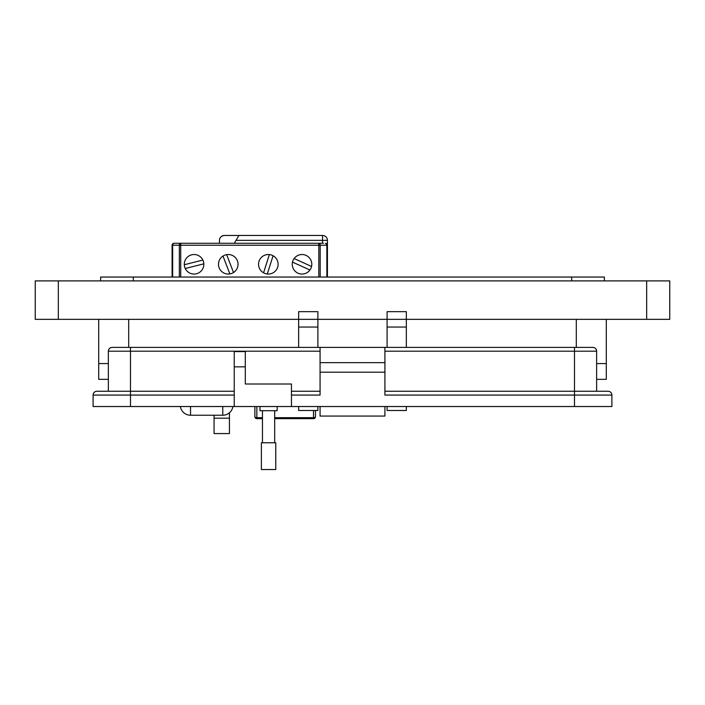 <?xml version="1.0" encoding="UTF-8"?>
<svg xmlns="http://www.w3.org/2000/svg" width="705" height="705" viewBox="0 0 705 705"><rect width="100%" height="100%" fill="white"/><g stroke="black" fill="none" stroke-linecap="round" stroke-linejoin="round"><path stroke-width="1.06" d="M311.795 264.287A9.773 9.773 0 0 0 302.031 254.514A9.773 9.773 0 0 0 292.258 264.287A9.773 9.773 0 0 0 302.031 274.06A9.773 9.773 0 0 0 311.795 264.287M278.087 264.287A9.773 9.773 0 0 0 268.323 254.514A9.773 9.773 0 0 0 258.55 264.287A9.773 9.773 0 0 0 268.323 274.06A9.773 9.773 0 0 0 278.087 264.287M238.034 264.287A9.773 9.773 0 0 0 228.261 254.514A9.773 9.773 0 0 0 218.497 264.287A9.773 9.773 0 0 0 228.261 274.06A9.773 9.773 0 0 0 238.034 264.287M203.842 264.287A9.773 9.773 0 0 0 194.069 254.514A9.773 9.773 0 0 0 184.296 264.287A9.773 9.773 0 0 0 194.069 274.06A9.773 9.773 0 0 0 203.842 264.287M219.475 240.352L219.475 243.278L219.475 240.352C219.537 237.594 221.159 235.963 224.357 235.461L238.916 235.461L234.307 243.278M232.914 406.521A10.258 10.258 0 0 1 222.771 415.236L190.526 415.236L190.526 406.521M203.833 263.837L185.265 268.526M229.874 273.919L223.009 256.047M263.564 272.817L269.345 254.567M309.944 270.015L292.505 262.119M238.916 235.461L322.546 235.461A4.882 4.882 0 0 1 327.428 240.352L327.428 277.047M274.686 417.677L313.505 417.677A1.956 0.978 180 0 0 315.461 416.699L315.461 410.486L315.461 416.699A1.956 1.956 0 0 1 313.505 418.655L274.686 418.655M262.454 418.655L256.84 418.655A1.956 1.956 0 0 1 254.884 416.699L254.884 406.521M256.84 406.521L256.84 417.677A1.956 0.978 180 0 1 254.884 416.699A1.956 1.956 0 0 0 256.84 418.655L256.84 417.677L262.454 417.677M179.334 277.047L179.334 245.234L172.663 245.234A1.956 1.384 -90 0 1 174.038 243.278L323.524 243.278M172.09 277.047L172.09 245.234A1.956 1.956 0 0 1 174.038 243.278M326.856 277.047L326.856 245.234A1.956 1.384 -90 0 0 325.472 243.278L327.428 245.234A1.956 1.956 0 0 0 325.472 243.278L326.9 243.895M224.357 235.461A4.882 4.882 0 0 0 219.801 238.598A4.882 4.882 0 0 1 224.357 235.461M325.472 243.278A1.956 1.956 0 0 1 327.428 245.234L320.185 245.234A1.956 1.384 -90 0 0 318.801 243.278L318.801 245.234L180.709 245.234L180.709 277.047M179.334 245.234A1.956 1.384 -90 0 1 180.709 243.278L180.709 245.234L179.334 245.234M202.873 260.048L184.313 264.736M233.522 272.527L226.657 254.646M267.292 273.998L273.073 255.748M311.557 266.455L294.117 258.559M606.3 363.568L606.3 319.347L606.3 363.568L596.624 363.568L606.3 363.568L606.3 379.343L596.624 379.343M108.358 379.343L98.7 379.343L98.7 319.347L98.7 363.568L108.358 363.568L98.7 363.568M277.153 406.521L277.153 410.715L259.986 410.715L259.986 406.521M234.236 406.521L234.236 351.583L245.296 351.583L245.296 384.013L291.456 384.013L291.456 406.521L93.095 406.521L93.095 395.073A3.816 3.816 0 0 1 96.911 391.257L130.478 391.257L108.358 391.257L108.358 351.205A3.816 3.816 0 0 1 112.174 347.389L320.07 347.389L320.07 362.652L384.912 362.652L384.912 347.389L592.808 347.389A3.816 3.816 0 0 1 596.624 351.205L596.624 391.257L574.496 391.257L608.071 391.257A3.816 3.816 0 0 1 611.887 395.073L611.887 406.521L574.496 406.521L574.496 395.073L384.912 395.073L384.912 362.652M291.456 395.073L320.07 395.073L320.07 362.652M384.912 406.521L384.912 416.056L320.07 416.056L320.07 406.521M384.912 391.257L574.496 391.257L574.496 395.073L611.887 395.073M384.912 347.389L320.07 347.389M320.07 372.187L384.912 372.187M291.456 406.521L574.496 406.521M291.456 391.257L320.07 391.257M384.912 416.056L320.07 416.056M130.478 347.389L130.478 391.257L234.236 391.257M268.57 442.766L275.761 442.766L275.761 469.539L261.379 469.539L261.379 442.766L268.57 442.766M229.442 412.76L229.442 433.575L214.064 433.575L214.064 415.236M298.647 319.347L317.893 319.347L298.647 319.347L298.647 311.663L317.893 311.663L317.893 319.347L387.089 319.347L387.089 311.663L406.336 311.663L406.336 319.347L669.75 319.347L669.75 280.898L35.25 280.898L35.25 319.347L298.647 319.347L298.647 347.389M100.621 280.898L100.621 277.047L604.379 277.047L604.379 280.898M317.893 319.347L317.893 347.389M317.893 406.521L317.893 410.486L298.647 410.486L298.647 406.521M406.336 319.347L387.089 319.347L406.336 319.347L406.336 347.389M406.336 406.521L406.336 410.486L387.089 410.486L387.089 406.521M387.089 319.347L387.089 347.389M322.546 243.278L322.546 240.352L236.043 240.352M322.546 240.352L322.546 235.461A4.882 4.882 0 0 1 327.428 240.352L322.546 240.352M313.505 410.486L313.505 418.655M318.801 277.047L318.801 245.234L320.185 245.234L320.185 277.047M222.771 415.236L222.771 406.521M172.09 245.234L172.663 245.234L172.663 277.047M574.496 347.389L574.496 351.205L596.624 351.205M384.912 351.205L574.496 351.205L574.496 391.257M108.358 351.205L320.07 351.205M245.296 366.847L234.236 366.847M130.478 406.521L130.478 395.073L93.095 395.073M234.236 395.073L130.478 395.073L130.478 391.257M58.312 319.347L58.312 280.898M646.67 319.347L646.67 280.898M571.693 277.047L571.693 280.898M133.307 277.047L133.307 280.898M229.442 418.188L214.064 418.188M576.302 319.347L576.302 347.389M128.698 319.347L128.698 347.389M317.893 327.041L298.647 327.041M406.336 327.041L387.089 327.041M180.383 406.521A10.258 10.258 0 0 0 190.526 415.236M274.686 410.715L274.686 442.766M262.454 410.715L262.454 442.766"/></g></svg>
